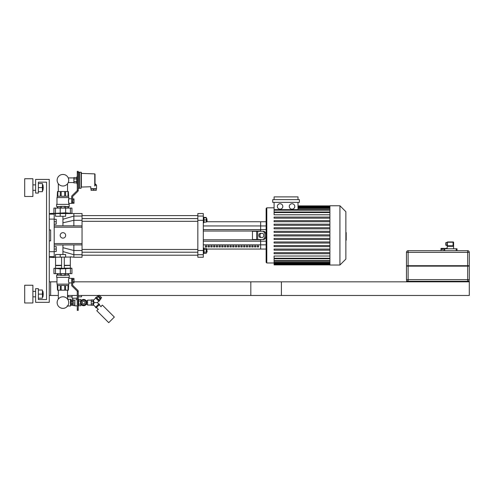<?xml version="1.0" encoding="UTF-8"?>
<svg xmlns="http://www.w3.org/2000/svg" width="494" height="494" viewBox="0 0 494 494"><rect width="100%" height="100%" fill="white"/><g stroke="black" fill="none" stroke-linecap="round" stroke-linejoin="round"><path stroke-width="0.74" d="M38.353 299.574L46.547 299.574L46.547 182.144L38.353 182.144L38.353 193.068L35.624 193.068L35.624 179.415L49.276 179.415L49.276 302.309L35.624 302.309L35.624 288.65L38.353 288.65L38.353 299.574L46.547 299.574L46.547 182.144L38.353 182.144M24.7 285.236L24.7 302.989L32.894 302.989L32.894 285.236L24.7 285.236M43.244 294.115L42.972 291.386L42.972 296.845L43.244 294.115M38.353 298.209L42.422 298.209L42.422 290.015L38.353 290.015M38.353 294.115L42.422 294.115M24.7 178.729L24.7 196.482L32.894 196.482L32.894 178.729L24.7 178.729M43.244 187.609L42.972 184.873L42.972 190.338L43.244 187.609M38.353 191.703L42.422 191.703L42.422 183.509L38.353 183.509M38.353 187.609L42.422 187.609M49.276 240.862L50.641 240.862L50.641 229.938L49.276 229.938M54.192 213.278L54.192 214.155L49.276 214.155M49.276 219.101L54.192 219.101L54.192 214.155M54.192 219.101L54.192 251.693L49.276 251.693M49.276 256.645L54.192 256.645L54.192 251.693M54.192 256.645L54.192 257.516L49.276 257.213M50.641 240.862L50.641 229.938M49.276 213.581L53.92 213.278M62.936 254.515L62.936 244.956L73.859 244.901L54.192 244.956M62.936 225.838L62.936 222.794L73.859 220.312L73.859 225.894L72.204 225.838L82.047 225.894L82.047 216.069L73.859 216.069L73.859 220.312L82.047 220.312M62.936 238.127A2.729 2.729 0 0 1 60.571 234.033A2.729 2.729 0 0 1 65.301 234.033A2.729 2.729 0 0 1 62.936 238.127M54.192 227.203L82.047 227.203L82.047 244.901L73.859 244.901L73.859 254.725L82.047 254.725L82.047 250.489L73.859 250.489L62.936 247.698M82.047 244.901L82.047 250.489M82.047 254.725L82.047 257.244L73.859 257.244L73.859 254.725L62.936 251.545M62.936 222.794L62.936 219.256L73.859 216.069L73.859 213.55L82.047 213.55L82.047 216.069M82.047 227.203L82.047 225.894M72.204 225.838L54.192 225.838M62.936 219.256L62.936 216.279M207.103 251.94L206.825 249.482L207.103 251.94M206.282 249.482L206.825 249.482M203.985 252.107L206.282 252.107L206.282 248.321L203.985 248.321M203.985 249.587L206.282 249.587M203.985 253.373L206.282 253.373L206.282 252.107M203.306 253.576L203.985 253.576L203.985 248.118L203.306 248.118M207.103 221.04L206.825 218.583L207.103 221.04M203.985 217.768L206.282 217.768L206.282 217.428L203.985 217.428M203.985 222.133L206.282 222.133L206.282 217.768M203.985 219.947L206.282 219.947M203.306 222.683L203.985 222.683L203.985 217.218L203.306 217.218M266.118 241.202L260.653 241.202L260.653 239.769L203.306 239.769L260.653 239.769L260.653 249.05L206.282 249.05M274.09 262.981L266.797 262.981L266.797 207.813L266.118 208.499L266.118 221.744L260.653 221.744L260.653 231.031L203.306 231.031L260.653 231.031L260.653 229.593L203.306 229.593M203.306 220.312L203.306 216.069L197.841 216.069L197.841 220.312L203.306 220.312L203.306 250.489L197.841 250.489L197.841 220.312M197.841 216.069L197.841 213.55L203.306 213.55L203.306 216.069M203.306 254.725L203.306 257.244L197.841 257.244L197.841 254.725L203.306 254.725L203.306 250.489M197.841 250.489L197.841 254.725M262.438 237.447L260.245 237.447A2.05 1.315 90 0 1 258.924 235.397A2.05 1.315 90 0 1 260.245 233.347L262.438 233.347A2.05 1.315 90 0 1 263.753 235.397A2.05 1.315 90 0 1 262.438 237.447M261.289 233.347A2.05 1.315 -90 0 0 259.974 235.397A2.05 1.315 -90 0 0 261.289 237.447M262.438 239.497L263.481 239.497A4.094 2.631 -90 0 0 266.118 235.397A4.094 2.631 -90 0 0 263.481 231.303L262.438 231.303A4.094 2.631 90 0 1 265.068 235.397A4.094 2.631 90 0 1 262.438 239.497L252.465 239.497L252.465 231.303L256.652 231.303L256.652 239.497M262.438 231.303L256.652 231.303M206.282 221.744L260.653 221.744L260.653 229.593L266.118 229.593M205.356 245.864L206.72 245.864L206.72 246.932L205.356 246.932L205.356 245.864M208.085 245.864L209.45 245.864L209.45 246.932L208.085 246.932L208.085 245.864M210.815 245.864L212.179 245.864L212.179 246.932L210.815 246.932L210.815 245.864M213.544 245.864L214.909 245.864L214.909 246.932L213.544 246.932L213.544 245.864M216.279 245.864L217.644 245.864L217.644 246.932L216.279 246.932L216.279 245.864M219.009 245.864L220.373 245.864L220.373 246.932L219.009 246.932L219.009 245.864M221.738 245.864L223.103 245.864L223.103 246.932L221.738 246.932L221.738 245.864M224.467 245.864L225.832 245.864L225.832 246.932L224.467 246.932L224.467 245.864M227.203 245.864L228.568 245.864L228.568 246.932L227.203 246.932L227.203 245.864M229.932 245.864L231.297 245.864L231.297 246.932L229.932 246.932L229.932 245.864M232.662 245.864L234.026 245.864L234.026 246.932L232.662 246.932L232.662 245.864M235.391 245.864L236.762 245.864L236.762 246.932L235.391 246.932L235.391 245.864M238.127 245.864L239.491 245.864L239.491 246.932L238.127 246.932L238.127 245.864M240.856 245.864L242.221 245.864L242.221 246.932L240.856 246.932L240.856 245.864M243.585 245.864L244.95 245.864L244.95 246.932L243.585 246.932L243.585 245.864M246.315 245.864L247.685 245.864L247.685 246.932L246.315 246.932L246.315 245.864M249.05 245.864L250.415 245.864L250.415 246.932L249.05 246.932L249.05 245.864M251.779 245.864L253.144 245.864L253.144 246.932L251.779 246.932L251.779 245.864M254.509 245.864L255.873 245.864L255.873 246.932L254.509 246.932L254.509 245.864M257.238 245.864L258.609 245.864L258.609 246.932L257.238 246.932L257.238 245.864M203.306 241.202L260.653 241.202L260.653 249.05L266.118 249.05M292.034 209.178A2.729 2.729 0 0 1 289.669 205.084A2.729 2.729 0 0 1 294.399 205.084A2.729 2.729 0 0 1 292.034 209.178M280.073 209.178A2.729 2.729 0 0 1 277.708 205.084A2.729 2.729 0 0 1 282.438 205.084A2.729 2.729 0 0 1 280.073 209.178M299.383 202.355L272.725 202.355L272.725 199.625L299.383 199.625L299.383 202.355M329.912 214.785L274.09 214.785L274.09 202.355M298.012 202.355L298.012 209.641M274.09 199.625L274.09 196.89L298.012 196.89L298.012 199.625M329.912 258.245L274.09 258.245L274.09 256.016L329.912 256.016M274.09 207.813L266.797 207.813L266.118 208.499L266.118 262.295L266.797 262.981L266.118 262.295M329.912 235.947L274.09 235.947L274.09 234.854L329.912 234.854M329.912 253.725L274.09 253.725L274.09 252.632L329.912 252.632M329.912 250.168L274.09 250.168L274.09 249.075L329.912 249.075M329.912 246.611L274.09 246.611L274.09 245.518L329.912 245.518M329.912 243.054L274.09 243.054L274.09 241.961L329.912 241.961M329.912 239.497L274.09 239.497L274.09 238.411L329.912 238.411M329.912 231.297L274.09 231.297L274.09 232.39L329.912 232.39M329.912 227.74L274.09 227.74L274.09 228.833L329.912 228.833M329.912 224.183L274.09 224.183L274.09 225.276L329.912 225.276M329.912 220.627L274.09 220.627L274.09 221.72L329.912 221.72M329.912 217.076L274.09 217.076L274.09 218.163L329.912 218.163M274.09 258.245L274.09 264.895L329.912 264.895M329.912 265.031L329.912 205.77L339.934 205.77L339.934 265.031L329.912 265.031M345.862 259.103L339.934 265.031L345.862 259.103L345.862 211.691L339.934 205.77L345.862 211.691M62.936 186.022A5.792 5.792 0 0 0 67.95 177.34A5.792 5.792 0 0 0 57.922 177.34A5.792 5.792 0 0 0 62.936 186.022M73.859 213.55L54.192 213.55M55.464 213.55L55.464 216.279L65.646 216.279L65.646 213.55M68.888 204.238L68.444 200.564M68.487 200.224L68.549 199.872M68.647 199.477L68.888 197.575L56.983 197.575L56.983 204.238M68.617 202.602L68.505 202.108M78.225 190.332L77.274 190.332L77.274 172.696L78.225 172.696L78.225 190.505A1.093 1.093 0 0 1 77.898 191.283L72.791 196.285A0.543 0.543 0 0 0 72.63 196.674L72.63 201.916L71.673 201.916L71.673 196.507A1.093 1.093 0 0 1 72.001 195.723L77.107 190.721A0.543 0.543 0 0 0 77.274 190.332L78.225 190.505M68.888 203.417L71.673 203.417L71.673 196.507M72.63 202.2L73.995 202.2L73.995 203.306L71.673 203.281L72.63 203.281L71.673 203.281L71.673 201.916M64.3 213.408L71.673 213.55M54.192 213.408L61.571 213.408M62.936 213.408C64.875 213.285 64.875 213.136 62.936 212.963C60.99 213.136 60.99 213.285 62.936 213.408M54.192 213.383L65.646 212.828L71.673 213.408M53.92 213.383L53.92 208.091L71.945 208.091L71.945 213.383M73.995 202.2L73.995 198.891L72.63 198.891M72.63 199.996L73.995 199.996M68.03 208.091L68.03 206.72M68.394 206.72L68.394 208.091M57.471 208.091L57.471 206.72M57.835 206.72L57.835 208.091M65.56 206.72L65.56 208.091M60.305 208.091L60.305 206.72M68.666 197.439L68.394 191.536L57.471 191.536L57.199 197.439M68.03 191.536L68.03 196.266L65.56 196.266L65.56 191.536M64.683 191.536L64.683 196.266L61.182 196.266L61.182 191.536M60.305 191.536L60.305 196.266L57.835 196.266L57.835 191.536M68.413 201.095L68.888 198.773L71.673 198.773M60.41 206.585L56.6 206.585L60.41 206.72M65.455 206.72L69.135 206.72L69.271 204.374L56.6 204.374L56.6 206.585M65.455 206.585L69.271 206.585M56.6 204.374L69.271 204.374M56.983 197.575L68.888 197.575M72.791 196.285A0.543 0.543 0 0 0 72.63 196.674M71.673 203.281L72.63 203.281L72.63 201.916M78.225 172.696L78.225 171.332L77.274 171.332L77.274 172.696M60.41 208.091L60.41 206.344L65.455 206.344L65.455 208.091M64.195 206.344L64.195 208.091M61.67 206.344L61.67 208.091M57.817 268.452L55.766 268.341M68.549 281.827L68.487 281.494M68.431 281L68.419 280.425M68.505 279.61L68.691 278.869M68.796 278.554L68.888 278.301C68.382 279.851 68.382 281.395 68.888 282.945L68.888 284.149L56.983 284.149L56.983 277.48M70.309 257.244L70.309 265.303L64.3 265.303M61.571 265.303L55.563 265.303L55.563 257.244M70.309 265.303L64.3 265.439M61.571 265.439L55.563 265.303M70.173 265.439L64.3 265.574M61.571 265.574L55.563 265.574L55.563 268.168M64.3 268.168L71.673 268.168L64.3 268.31M61.571 268.31L54.192 268.31L61.571 268.168M62.936 268.31C60.99 268.433 60.99 268.588 62.936 268.755C64.875 268.588 64.875 268.44 62.936 268.31M53.92 268.341L53.92 273.633L71.945 273.633L71.945 268.341L60.219 268.89L54.192 268.31M72.63 282.827L73.995 282.827L73.995 278.418L68.888 278.301L68.888 277.48M72.63 281.728L73.995 281.728M72.63 279.518L73.995 279.518M68.888 282.945L71.673 282.945L71.673 278.443L71.673 279.802L72.63 279.802L72.63 285.044A0.543 0.543 0 0 0 72.791 285.433L77.898 290.435A1.093 1.093 0 0 1 78.225 291.213L77.274 291.386A0.543 0.543 0 0 0 77.107 290.997L72.001 285.995A1.093 1.093 0 0 1 71.673 285.217L71.673 279.802M60.305 274.997L60.305 273.633M65.56 273.633L65.56 274.997M68.394 273.633L68.394 274.997M68.03 274.997L68.03 273.633M57.835 273.633L57.835 274.997M57.471 274.997L57.471 273.633M68.666 284.285L68.394 290.182L65.56 290.182L65.56 285.458L68.03 285.458L68.03 290.182M57.199 284.285L57.471 290.182L65.56 290.182M57.835 290.182L57.835 285.458L60.305 285.458L60.305 290.182M61.182 290.182L61.182 285.458L64.683 285.458L64.683 290.182M65.455 275.133L69.271 275.133L65.455 274.997M60.41 274.997L56.736 274.997L56.6 277.344L69.271 277.344L69.271 275.133M60.41 275.133L56.6 275.133M69.271 277.344L56.6 277.344M68.888 284.149L56.983 284.149M72.63 279.802L72.63 278.437M77.274 309.028L77.274 291.386L78.225 291.386L78.225 309.028L77.274 309.028L77.274 310.393L78.225 310.393L78.225 309.028M60.41 273.633L60.41 275.38L64.195 275.38L64.195 273.633M64.195 275.38L65.455 275.38L65.455 273.633M61.67 275.38L61.67 273.633M62.936 296.789A5.792 5.792 0 0 1 67.95 305.477A5.792 5.792 0 0 1 57.922 305.477A5.792 5.792 0 0 1 62.936 296.789M71.945 257.01L54.192 257.244M55.464 257.244L55.464 254.515L65.646 254.515L65.646 257.244M406.624 265.71L406.624 266.124M469.164 265.71L469.164 266.124M406.488 252.329L408.124 252.329L408.124 266.124L406.488 266.124L406.488 279.641A1.636 1.636 0 0 0 408.124 281.277A1.636 1.636 0 0 1 406.488 279.641L408.124 279.641L408.124 266.124L467.664 266.124L467.664 281.277A1.636 1.636 0 0 0 469.3 279.641L469.3 266.124L467.664 266.124L467.664 265.71L469.3 265.71L469.3 252.329A1.636 1.636 0 0 0 467.664 250.693L408.124 250.693A1.636 1.636 0 0 0 406.488 252.329L406.488 265.71L467.664 265.71L467.664 252.329L469.3 252.329M420.141 281.277L455.647 281.277L455.647 281.827L420.141 281.827L420.141 281.277L406.488 281.277L406.488 281.827L469.3 281.827L469.3 281.277L455.647 281.277M445.279 248.396L447.045 248.396A0.383 0.383 0 0 1 447.317 248.513M444.859 248.396L446.619 248.396A0.383 0.333 90 0 1 446.947 248.778M441.735 248.507L442.538 248.507L441.735 248.507L441.5 249.6L441.401 248.778A0.383 0.333 -90 0 1 441.735 248.396L443.489 248.396M441.42 248.507L441.037 249.6L440.926 248.778A0.383 0.383 0 0 1 441.309 248.396L443.069 248.396M441.735 248.396L441.648 248.396A0.383 0.333 90 0 0 441.321 248.778L441.401 249.6M442.815 248.396L442.482 249.6L442.815 248.396L443.631 248.507M444.094 248.507L442.815 248.507L442.624 249.6M444.254 248.778L444.254 248.396L444.094 248.778M445.674 248.778L444.254 248.507M444.717 248.507L445.539 248.396L445.73 248.778M445.872 248.778L445.539 248.396M446.619 248.507L445.816 248.507L446.854 248.778M447.033 248.778A0.383 0.333 -90 0 0 446.7 248.396L446.619 248.396M447.039 248.507L447.317 246.012M457.012 250.693L457.012 248.778L443.902 248.778L443.902 250.693M447.181 242.363L445.816 242.634L445.816 245.228L447.181 245.506M448.206 245.777L447.774 246.321L447.453 245.777L447.453 242.227L453.047 242.227L453.047 245.851A0.79 0.648 -20.7 0 0 452.708 245.777L448.206 245.777L447.774 246.321L452.708 245.777M453.047 241.955L447.453 241.955L447.181 245.777L447.7 245.777M406.488 281.827L250.822 281.827L250.822 295.48L469.3 295.48L469.3 281.827M54.192 219.287L56.242 219.287L56.242 221.744L54.192 221.744M56.242 221.744L56.242 224.202L54.192 224.202M54.192 246.592L56.242 246.592L56.242 249.05L54.192 249.05M56.242 249.05L56.242 251.508L54.192 251.508M73.995 281.827L281.407 281.827L281.407 295.48L78.225 295.48M58.329 295.48L50.641 295.48L50.641 281.827L56.983 281.827M67.536 295.48L77.274 295.48M50.641 281.827L49.276 281.827M50.641 295.48L49.276 295.48M93.662 188.974L96.256 188.974L96.256 190.338L91.069 190.338L91.069 188.974L93.662 188.974L93.662 190.338M95.027 185.775L94.762 186.016C89.754 186.658 89.754 186.658 94.762 186.016L95.027 174.147L95.027 185.151C95.027 183.027 95.027 183.027 95.027 185.151L96.528 185.151L96.528 188.702L90.791 188.702L90.791 186.732L81.374 187.059L81.374 172.449L81.374 187.059M73.896 181.576L73.896 178.89L76.749 178.89L76.749 181.576L73.896 181.576L73.896 182.916L76.749 182.916L77.274 184.521M76.749 181.576L76.749 182.916M73.896 178.89L73.896 177.55L76.749 177.55L76.749 178.89M81.096 172.178L81.096 188.288L79.596 188.288L79.596 172.178L81.374 172.449M79.596 188.288L79.596 172.178M79.46 188.152L79.324 172.178L78.095 172.449M73.896 182.539L68.431 182.539L68.431 182.039M68.431 178.427L68.431 177.926L73.896 177.926M72.068 295.48L72.068 298.209L71.982 296.845L68.16 296.845L68.16 295.48M81.541 295.48L81.541 296.845L78.225 296.845M77.274 298.209L72.068 298.209M70.753 300.803L71.303 300.803M71.303 303.921L72.667 303.921L72.667 305.261L71.303 305.261L71.303 299.901L72.667 299.901L72.667 301.241L71.303 301.241M72.667 301.241L72.667 303.921M76.897 298.209L76.897 299.302L77.274 299.302M76.02 299.765L76.434 299.574M73.211 299.839L73.211 305.582L74.575 305.582L74.853 300.019L74.575 300.364L73.489 299.994M73.532 300.019L73.847 300.161M74.853 300.019C77.49 299.222 77.49 299.222 74.853 300.019L74.853 305.854L77.274 305.854M78.225 299.302L78.676 299.302L78.676 305.854L78.225 305.854M78.676 304.156L80.862 304.156L80.862 305.73L78.676 305.73M80.862 301.081L80.862 299.426L78.676 299.426M80.862 301L78.676 301M91.236 301.241L91.236 303.921L91.236 301.241L93.15 301.241L93.15 299.901L91.236 299.901L91.236 301.241M91.236 304.903L91.236 300.259M87.605 305.039L87.605 300.124L87.605 305.039L91.1 305.039M95.7 307.126L93.335 304.767L94.237 302.575L97.33 302.581L98.788 301.124M95.503 307.317L98.979 303.847L99.56 304.421L96.083 307.898L95.503 307.317M94.237 302.587L93.335 300.395L95.7 298.03M95.503 297.839L98.979 301.315L99.56 300.741L96.083 297.264L95.503 297.839M93.15 303.921L93.15 305.261L91.236 305.261L91.236 303.921L93.15 303.921L93.15 301.241M98.207 309.25L96.756 310.695L108.729 322.668L114.33 317.068L102.357 305.094L100.912 306.546M83.616 305.039A2.458 2.458 0 0 0 85.746 301.352A2.458 2.458 0 0 0 81.491 301.352A2.458 2.458 0 0 0 83.616 305.039A2.458 2.458 0 0 0 85.746 303.81L85.036 305.039L82.202 305.039L80.781 302.581L82.202 300.124L83.616 300.124A2.458 2.458 0 0 0 81.491 301.352M83.616 300.124L85.036 300.124L86.456 302.581L85.746 303.81M84.807 305.039A2.729 2.729 0 0 1 82.43 305.039M82.084 304.841A2.729 2.729 0 0 1 80.893 302.779M80.893 302.384A2.729 2.729 0 0 1 82.084 300.321M82.43 300.124A2.729 2.729 0 0 1 84.807 300.124M85.153 300.321A2.729 2.729 0 0 1 86.339 302.384M86.339 302.779A2.729 2.729 0 0 1 85.153 304.841M83.616 305.718A3.143 3.143 0 0 1 80.899 301.007A3.143 3.143 0 0 1 86.339 301.007A3.143 3.143 0 0 1 83.616 305.718M98.602 299.778L100.047 298.333L100.832 299.111L99.38 300.562M96.262 297.437L97.707 295.992L100.047 298.333M97.04 298.222L98.491 296.771M98.788 296.295L98.399 296.684M99.399 295.48L101.622 297.709L100.912 298.419L98.399 295.912L99.115 295.196M96.472 307.509L98.399 309.442M99.171 304.81L101.103 306.737M70.481 299.166L70.481 305.996L70.753 299.438L67.61 299.166M70.481 305.996L67.067 305.996M345.862 232.569L346.189 232.569L346.189 238.225L345.862 238.225M346.189 237.546L345.862 237.546M346.189 238.225L346.189 240.189L345.862 240.189M346.189 240.189L345.862 240.306M82.047 243.591L54.192 243.591M266.118 244.845L203.306 244.845M266.118 225.949L203.306 225.949M257.695 231.303L257.695 239.497M329.912 206.671L298.012 206.671M329.912 207.338L298.012 207.338M329.912 208.487L298.012 208.487M329.912 212.55L274.09 212.55M329.912 210.185L274.09 210.185M329.912 264.129L274.09 264.129M329.912 263.456L274.09 263.456M329.912 262.308L274.09 262.308M329.912 260.61L274.09 260.61M60.219 213.55L60.219 216.279M55.464 208.091L55.464 213.383M60.219 208.091L60.219 212.828M65.646 208.091L65.646 212.828M70.401 208.091L70.401 213.383M55.464 273.633L55.464 268.341M60.219 273.633L60.219 268.89M70.401 273.633L70.401 268.341M65.646 273.633L65.646 268.89M60.219 257.244L60.219 254.515M408.124 250.693L408.124 252.329L467.664 252.329L467.664 250.693M408.124 281.277L408.124 279.641L469.3 279.641M441.401 248.778L441.037 248.778M442.624 248.778L441.5 248.778M442.673 248.778L443.902 248.778M444.724 248.778L444.724 250.693M456.19 248.778L456.19 250.693M447.181 245.228L446.088 245.228L446.088 242.634L447.181 242.634M447.774 246.321L453.294 246.321L453.325 241.955M448.818 281.277L448.818 281.827M426.97 281.277L426.97 281.827M94.762 186.016L94.762 173.876L81.374 173.406M79.324 188.288L78.367 188.288L78.367 172.178M83.616 303.946A1.365 1.365 0 0 1 82.436 301.896A1.365 1.365 0 0 1 84.801 301.896A1.365 1.365 0 0 1 83.616 303.946M346.189 235.403L345.862 235.403M346.189 233.248L345.862 233.248M32.894 296.845L35.624 296.845M32.894 291.386L35.624 291.386M42.422 296.845L42.972 296.845M42.422 291.386L42.972 291.386M32.894 190.338L35.624 190.338M32.894 184.873L35.624 184.873M42.422 190.338L42.972 190.338M42.422 184.873L42.972 184.873M73.859 257.244L70.401 256.812M206.282 252.212L206.825 252.212M197.841 249.482L82.047 249.482M197.841 252.212L82.047 252.212M206.282 221.312L206.825 221.312M206.282 218.583L206.825 218.583M197.841 218.583L82.047 218.583M197.841 221.312L82.047 221.312M82.047 255.2L197.841 255.2M82.047 215.6L197.841 215.6M329.912 205.905L298.012 205.905M298.012 206.122L329.912 206.122M298.012 206.788L329.912 206.788M298.012 207.943L329.912 207.943M274.09 212.006L329.912 212.006M274.09 209.641L329.912 209.641M329.912 264.673L274.09 264.673M329.912 264.006L274.09 264.006M329.912 262.857L274.09 262.857M329.912 261.159L274.09 261.159M329.912 258.788L274.09 258.788M61.571 213.112L61.571 213.55M64.3 213.112L64.3 213.55M70.309 265.574L70.309 268.168M61.571 257.244L61.571 268.613M64.3 257.244L64.3 268.613M441.037 249.6L441.037 250.693M453.597 248.778L453.597 242.227M67.536 191.536L67.536 183.743M58.329 191.536L58.329 183.743M58.329 290.182L58.329 299.068M67.536 290.182L67.536 299.068M95.027 183.644L96.528 185.151M76.749 177.55L77.274 175.944M70.753 304.353L71.303 304.353M72.803 298.209L72.667 300.124M72.667 305.039L73.211 305.582M87.605 300.124L91.1 300.124M86.16 304.421L87.469 304.421M86.16 300.735L87.469 300.735M98.788 304.038L97.33 302.581M100.523 298.036L100.14 298.419"/></g></svg>
